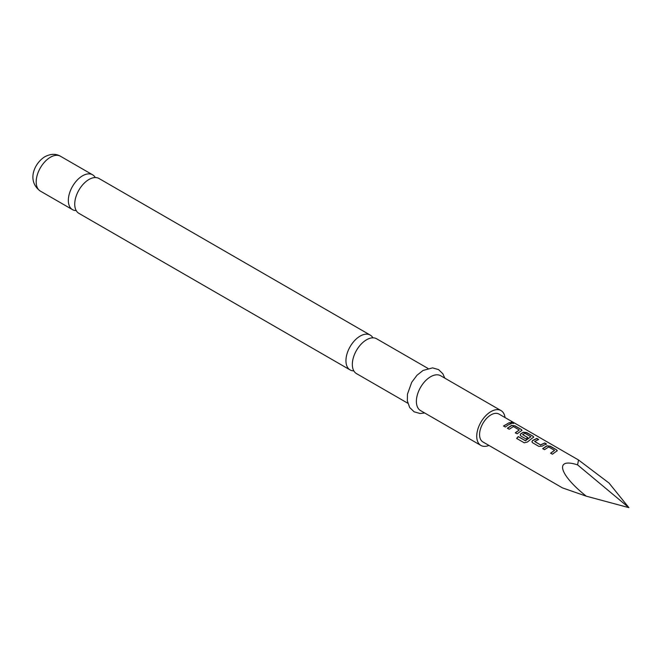 <?xml version="1.0" encoding="UTF-8"?>
<svg xmlns="http://www.w3.org/2000/svg" width="662" height="662" viewBox="0 0 662 662"><rect width="100%" height="100%" fill="white"/><g stroke="black" fill="none" stroke-linecap="round" stroke-linejoin="round"><path stroke-width="0.99" d="M513.29 422.861C514.068 423.622 513.381 423.639 511.254 422.91C510.534 421.992 511.221 421.975 513.29 422.861L513.753 423.349M511.196 423.134C510.468 422.207 511.138 422.19 513.207 423.084L513.646 423.432M350.107 369.926L78.894 213.346A20.117 11.618 -60 0 1 74.732 204.136A20.117 11.618 -60 0 1 88.956 179.493A20.117 11.618 -60 0 1 99.01 178.5L370.224 335.08A20.117 11.618 120 0 0 360.169 336.081A20.117 11.618 120 0 0 345.945 360.716A20.117 11.618 120 0 0 350.107 369.926A20.117 11.618 120 0 0 353.831 370.869M407.817 403.241L356.504 373.616A20.117 11.618 -60 0 1 352.333 364.406A20.117 11.618 -60 0 1 366.558 339.772A20.117 11.618 -60 0 1 376.62 338.77L427.933 368.403M95.295 177.557A20.117 11.618 120 0 0 92.622 174.809A20.117 11.618 120 0 0 82.56 175.802A20.117 11.618 120 0 0 68.335 200.437A20.117 11.618 120 0 0 72.506 209.647A20.117 11.618 120 0 0 76.221 210.59M505.04 417.565A20.117 11.618 120 0 0 501.018 410.589L440.669 375.751A20.117 11.618 120 0 0 430.606 376.744A20.117 11.618 120 0 0 417.465 394.478A20.117 11.618 120 0 0 420.552 410.597L480.902 445.435A20.117 11.618 120 0 0 488.945 445.435M501.018 410.589A20.117 11.618 120 0 0 490.956 411.59A20.117 11.618 120 0 0 477.815 429.315A20.117 11.618 120 0 0 480.902 445.435M578.538 459.999L499.007 414.081A16.095 9.293 120 0 0 490.956 414.875A16.095 9.293 120 0 0 480.447 429.059A16.095 9.293 120 0 0 482.912 441.951L562.443 487.869L586.251 496.169C558.951 474.497 554.177 457.285 577.57 464.873L578.538 459.999L609.015 483.028L628.9 507.655L577.57 464.873M555.36 452.055L552.414 454.206L550.602 453.164L554.566 450.35L548.707 446.974L544.503 449.647L542.691 448.596L546.895 445.799L550.254 446.18L556.593 449.837L557.296 450.723L555.36 452.055M543.593 445.261L542.302 446.097L538.951 446.436L532.62 442.779L531.917 441.819L532.579 440.487L536.791 438.409L538.603 439.452L534.631 441.513L540.49 444.897L544.702 442.969L546.514 444.02L543.593 445.261M531.826 438.467L527.432 442.017L524.23 442.804L516.625 438.418L518.255 436.531L525.421 440.669L530.833 436.771L524.974 433.271L522.666 434.603L527.813 437.574L526.042 438.98L520.845 435.985L520.15 435.025L520.812 433.693L523.361 432.212L526.72 432.584L533.051 436.25L533.754 437.135L531.826 438.467M522.674 434.454L527.829 437.764M520.059 431.674L517.105 433.825L515.293 432.783L519.265 429.969L513.414 426.585L509.202 429.257L507.39 428.215L511.602 425.418L514.953 425.798L521.284 429.456L521.987 430.341L520.059 431.674M508.292 424.88L505.338 427.031L503.525 425.98L509.401 422.588L511.205 423.639L508.292 424.88M511.254 422.91L510.824 422.339M534.639 441.364L540.49 444.897M550.643 453.329L554.566 450.35M516.716 438.534L518.321 436.68L525.487 440.818L530.833 436.647M515.342 432.948L519.265 429.969M372.905 337.827A20.117 11.618 120 0 0 370.224 335.08M586.251 496.169L628.9 507.655M503.575 426.146L509.401 422.588M509.351 422.811L511.163 423.854M507.431 428.38L511.585 425.625L514.953 425.798M514.904 426.014L521.284 429.456M521.242 429.671L521.946 430.449M520.167 435.108L520.837 433.875L523.344 432.427L526.671 432.807L533.051 436.25M533.009 436.465L533.713 437.243M531.942 441.902L532.579 440.487M540.506 445.079L544.702 442.969M544.652 443.192L546.464 444.235M532.604 440.669L536.75 438.625L538.562 439.667M542.741 448.762L546.878 446.014L550.254 446.18M550.205 446.395L556.593 449.837M556.543 450.052L557.255 450.83M40.349 191.086C26.505 181.032 34.25 163.166 44.925 156.695C50.726 153.725 55.906 153.576 60.465 156.24A20.117 11.618 120 0 0 50.411 157.242A20.117 11.618 120 0 0 37.271 174.967A20.117 11.618 120 0 0 40.349 191.086L72.506 209.647M424.665 412.964L420.113 413.502L414.114 411.805L409.646 407.469L407.345 400.907L407.444 394.213L411.706 382.313L417.002 375.246L423.059 370.455L432.576 367.873L438.542 369.595L442.878 373.782L444.781 378.126M60.465 156.24L92.622 174.809"/></g></svg>
